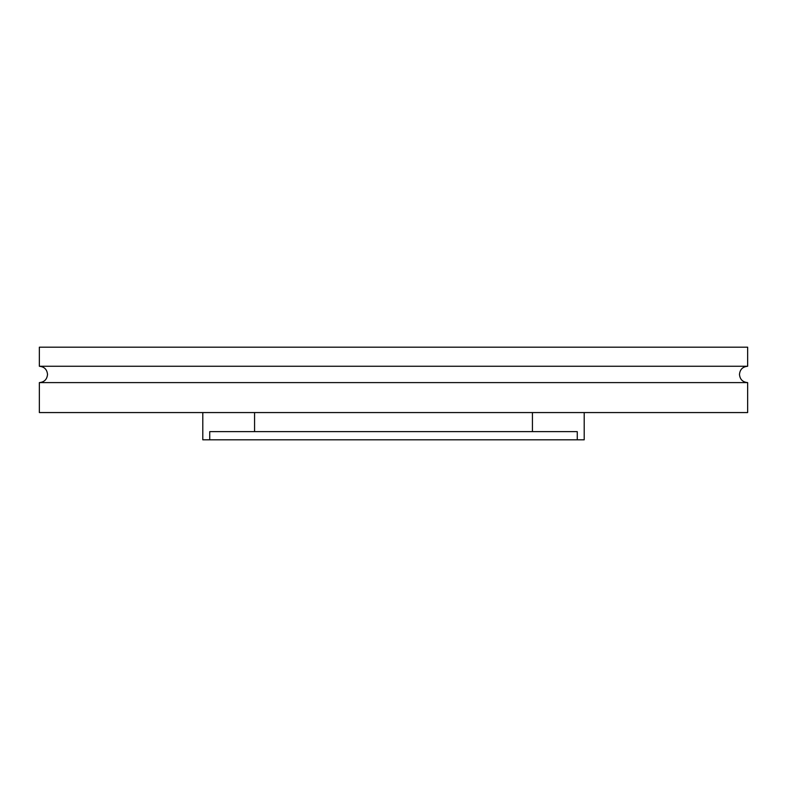 <?xml version="1.0" encoding="UTF-8"?>
<svg xmlns="http://www.w3.org/2000/svg" width="787" height="787" viewBox="0 0 787 787"><rect width="100%" height="100%" fill="white"/><g stroke="black" fill="none" stroke-linecap="round" stroke-linejoin="round"><path stroke-width="1.18" d="M747.65 382.6L39.35 382.6L39.35 412.565L747.65 412.565L747.65 382.6C742.682 382.118 739.957 379.393 739.475 374.435C739.957 369.467 742.682 366.742 747.65 366.26L39.35 366.26C44.318 366.742 47.043 369.467 47.525 374.435C47.043 379.393 44.318 382.118 39.35 382.6M747.65 366.26L747.65 347.185L39.35 347.185L39.35 366.26M584.2 412.565L584.2 439.815L577.264 439.815L577.264 431.64L209.736 431.64L209.736 439.815L202.8 439.815L202.8 412.565M209.736 439.815L577.264 439.815M532.435 431.64L532.435 412.565M254.565 431.64L254.565 412.565"/></g></svg>
